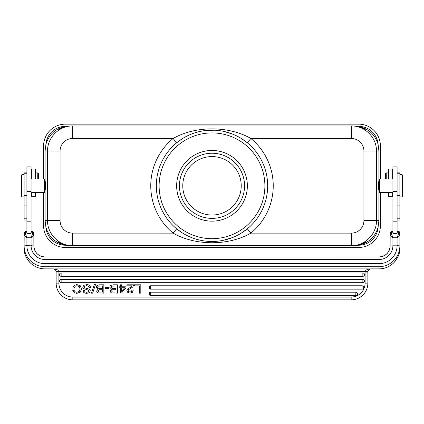 <?xml version="1.0" encoding="UTF-8"?>
<svg xmlns="http://www.w3.org/2000/svg" width="424" height="424" viewBox="0 0 424 424"><rect width="100%" height="100%" fill="white"/><g stroke="black" fill="none" stroke-linecap="round" stroke-linejoin="round"><path stroke-width="0.64" d="M362.128 128.186A24.497 24.497 -167.6 0 1 364.592 129.304L364.311 129.304C360.437 127.099 356.271 125.986 351.814 125.965L351.39 125.965C364.778 125.615 376.788 137.625 376.443 151.013L363.919 151.013A12.524 12.524 42.2 0 0 351.39 138.489L351.39 125.965L72.186 125.965C67.729 125.986 63.563 127.099 59.689 129.304L59.408 129.304A24.497 24.497 169.3 0 1 61.872 128.186M58.252 129.304C62.1 127.11 66.239 125.997 70.665 125.965L353.362 125.965C357.782 126.002 361.911 127.115 365.748 129.304M353.844 125.965L358.683 126.379A19.483 19.483 0 0 1 378.144 144.902L378.902 151.013L378.902 181.7M358.503 126.379C368.536 128.578 375.07 134.583 378.113 144.393M351.39 138.489L250.87 138.489C228.547 125.668 195.453 125.668 173.13 138.489L72.61 138.489A12.524 12.524 -42.2 0 0 60.081 151.013L60.081 220.602A12.524 12.524 -158.1 0 0 72.61 233.121L173.13 233.126L176.665 228.822M176.665 142.793L173.13 138.489A61.236 61.236 0 0 0 173.13 233.126C195.453 245.947 228.547 245.947 250.87 233.126A61.236 61.236 0 0 0 250.87 138.489L247.335 142.793A55.666 55.666 0 0 1 247.335 228.822L250.87 233.126L351.39 233.126A12.524 12.524 158.5 0 0 363.919 220.597L378.902 220.597L378.902 189.91M247.224 142.697L241.055 138.325M232.824 134.18L223.702 131.382M215.122 130.226L207.5 130.322M198.819 131.721L194.817 132.855M191.425 134.079L190.116 134.62M182.49 138.606L176.877 142.618M267.666 185.807A55.666 55.666 0 0 1 267.666 186.428A55.666 55.666 0 0 1 211.687 241.473A55.666 55.666 0 0 1 156.334 185.807A55.666 55.666 0 0 1 156.334 185.187A55.666 55.666 0 0 1 212.313 130.142A55.666 55.666 0 0 1 267.666 185.807A55.666 55.666 0 0 1 267.666 186.428A55.666 55.666 0 0 1 211.687 241.473A55.666 55.666 0 0 1 156.334 185.807A55.666 55.666 0 0 1 156.334 185.187M72.61 138.489L72.61 125.965C59.222 125.621 47.212 137.63 47.557 151.013L45.098 151.013L45.856 144.902A19.483 19.483 0 0 1 65.317 126.379L70.156 125.965M65.497 126.379C55.465 128.578 48.93 134.583 45.887 144.393M70.75 125.965L72.435 125.965L70.75 126.002M72.594 125.965L351.411 125.965L72.594 125.965M353.25 125.965L351.825 125.965L353.25 126.002M378.764 185.807C378.712 191.208 378.664 191.208 378.611 185.807C378.664 180.407 378.712 180.407 378.764 185.807M247.224 228.912L240.896 233.386M232.437 237.588L223.13 240.35M214.555 241.415L205.046 241.039M198.194 239.735L195.93 239.104M189.581 236.762L188.516 236.274M182.23 232.845L176.872 228.992M362.128 243.429A24.497 24.497 167.8 0 0 364.592 242.311L364.311 242.311C360.437 244.516 356.271 245.629 351.814 245.65L72.186 245.65C67.729 245.629 63.563 244.516 59.689 242.311L58.252 242.311C62.09 244.494 66.224 245.607 70.644 245.65L65.317 245.231A19.483 19.483 0 0 1 45.856 226.713L45.098 220.597L45.098 189.883M45.098 220.597L47.557 220.597C47.212 233.984 59.222 245.994 72.61 245.65L72.61 233.126M45.098 181.668L45.098 151.013M44.997 181.668L45.31 181.631M45.32 181.668L45.31 189.978M65.497 245.231C55.465 243.032 48.93 237.027 45.887 227.216M58.252 242.311L59.408 242.311A24.497 24.497 -170.1 0 0 61.872 243.429M365.748 242.311C361.916 244.489 357.798 245.607 353.388 245.65L351.83 245.65M358.503 245.231C368.536 243.032 375.07 237.027 378.113 227.216M70.156 245.65L353.844 245.65L358.683 245.231A19.483 19.483 0 0 0 378.144 226.713L378.902 220.597M351.39 233.126L351.39 245.65C364.778 245.994 376.788 233.984 376.443 220.597L376.443 151.013L378.902 151.013M353.844 245.65L353.25 245.607M351.416 245.65L72.594 245.65M72.488 245.65L70.75 245.607M241.224 185.807A29.224 29.224 0 0 1 212 215.032A29.224 29.224 0 0 1 182.776 185.807A29.224 29.224 0 0 1 212 156.583A29.224 29.224 0 0 1 241.224 185.807M244.563 185.807A32.563 32.563 0 0 1 212 218.371A32.563 32.563 0 0 1 179.437 185.807A32.563 32.563 0 0 1 212 153.239A32.563 32.563 0 0 1 244.563 185.807M247.351 185.807A35.351 35.351 0 0 1 212 221.153A35.351 35.351 0 0 1 176.649 185.807A35.351 35.351 0 0 1 212 150.456A35.351 35.351 0 0 1 247.351 185.807M380.392 178.986L380.392 145.867A21.709 21.709 0 0 0 358.683 124.153L65.317 124.153A21.709 21.709 0 0 0 43.608 145.867L43.608 178.954M43.608 192.597L43.608 225.748A21.709 21.709 0 0 0 65.317 247.457L358.683 247.457A21.709 21.709 0 0 0 380.392 225.748L380.392 192.623M44.997 179.511L44.997 192.04L44.441 192.597L44.441 178.954L44.997 179.511M26.908 172.881L24.12 172.881L24.12 220.024L26.908 220.024M21.894 196.911L21.338 196.354L21.338 175.197L21.894 174.64L21.894 196.911L24.12 196.911M402.106 196.937L402.662 196.381L402.662 175.229L402.106 174.672L402.106 196.937L399.88 196.937M397.092 172.881L399.88 172.881L399.88 220.024L397.092 220.024M379.56 192.623L379.56 178.986L379.003 179.543L379.003 192.067L379.56 192.623L392.921 192.623M392.64 192.623L392.64 196.291L388.464 196.291L388.464 192.623M392.64 178.986L392.64 169.012L388.464 169.012L388.464 178.986M388.188 178.986L388.188 172.907L386.238 172.907L385.405 173.745L385.405 178.986M386.238 172.907L386.238 178.986M402.662 178.546L402.662 186.756M35.537 192.597L35.537 196.291L31.36 196.291L31.36 192.597M35.537 178.954L35.537 169.012L31.36 169.012L31.36 178.954M38.595 178.954L38.595 173.745L37.763 172.907L37.763 178.954M37.763 172.907L35.812 172.907L35.812 178.954M21.338 186.756L21.338 178.546M58.915 271.546L58.915 283.147L58.915 271.546M392.921 191.436L392.921 166.871L397.092 166.871L397.092 233.497L392.921 233.497L392.921 191.436L397.092 191.436M31.079 221.18L31.079 233.497L26.908 233.497L26.908 166.871L31.079 166.871L31.079 221.18L26.908 221.18L26.908 224.953M26.908 231.504L26.908 224.98M58.756 271.127L58.894 271.546L56.122 271.789L56.053 271.36C55.714 270.024 55.03 269.224 54.007 268.964L54.664 268.911C58.957 270.337 57.224 269.791 58.756 271.127L56.053 271.36L56.132 283.147L58.915 283.147L58.894 271.546L365.106 271.546L365.244 271.127C366.479 269.971 365.377 270.168 369.336 268.911L54.664 268.911M61.141 279.389L362.859 279.389A1.669 1.669 0 0 1 363.214 282.691A1.669 1.669 0 0 1 362.859 282.729L61.141 282.729A1.669 1.669 0 0 1 59.471 281.059A1.669 1.669 0 0 1 61.141 279.389L61.141 282.723M61.141 272.987L362.859 272.987A1.669 1.669 0 0 1 363.214 276.289A1.669 1.669 0 0 1 362.859 276.326L61.141 276.326A1.669 1.669 0 0 1 59.471 274.657A1.669 1.669 0 0 1 61.141 272.987L61.141 276.321M150.658 292.189L355.842 292.189A1.669 1.669 0 0 1 357.512 293.864A1.669 1.669 0 0 1 355.842 295.533L150.658 295.533A1.394 1.394 0 0 1 149.264 294.139L149.264 293.578A1.394 1.394 180 0 1 150.658 292.189L150.658 295.533M150.658 285.792A1.394 1.394 180 0 0 149.264 287.181L149.264 287.737A1.394 1.394 0 0 0 150.658 289.131L362.032 289.131A1.669 1.669 0 0 0 363.702 287.461A1.669 1.669 0 0 0 362.032 285.792L150.658 285.792L150.658 289.131M131.975 290.074L131.44 291.558L130.03 292.041L128.705 291.643L128.191 290.61L128.578 289.645L132.845 286.974L133.555 284.817L126.893 284.817L126.893 285.834L132.129 285.834L131.509 286.741L127.47 289.083L126.866 290.631L127.746 292.412L130.051 293.064L132.431 292.316L133.3 290.074L131.975 290.074L131.44 291.558M58.915 283.147A13.918 13.918 0 0 0 72.833 297.06L351.167 297.06A13.918 13.918 0 0 0 365.085 283.147L365.085 272.033L367.868 272.134L367.947 271.36L367.868 283.147A16.7 16.7 0 0 1 351.167 299.848L72.833 299.848A16.7 16.7 0 0 1 56.132 283.147L56.132 272.033L58.915 272.033M391.527 232.771L390.138 234.149L390.133 246.026L392.921 245.819L390.133 246.026A11.135 11.093 -0 0 1 379.003 256.986L44.997 256.976L44.997 259.514L379.003 259.514A13.918 13.865 -0 0 0 392.916 245.819L397.092 245.819L397.092 237.774C398.793 236.746 399.721 235.797 399.88 234.923A1.394 1.002 180 0 0 398.486 233.921L397.092 237.774L392.921 237.774L391.527 233.921A1.394 1.002 180 0 0 390.138 234.923C390.271 235.776 391.198 236.725 392.921 237.774L392.921 245.666M390.138 234.923L390.138 235.453M390.175 237.44L390.138 237.106M365.244 271.127L367.947 271.36L369.993 268.964L369.336 268.911M367.878 271.789L365.106 271.546L365.085 272.033M365.085 283.147L367.868 283.147L367.868 272.134C367.82 270.422 368.748 269.341 370.65 268.885L379.003 268.885L379.003 266.691L44.997 266.691L44.997 268.874L53.35 268.874M399.88 248.443L399.88 245.894L399.88 248.443C399.975 253.531 397.844 258.401 393.493 263.05A20.877 20.797 -0 0 1 379.003 268.874L379.003 268.885C384.584 268.811 389.412 266.866 393.488 263.06L395.051 261.385L398.39 255.868L399.217 253.388L399.869 248.978M399.88 237.101L399.88 245.894L397.092 245.666M399.88 235.453L399.88 233.068A1.394 1.33 180 0 0 398.486 231.737L397.092 231.737M398.486 233.921L398.486 232.755L399.88 234.149L399.88 234.923M44.997 268.874L44.997 268.874A20.877 20.797 -0 0 1 30.507 263.05C26.156 258.401 24.025 253.531 24.12 248.443L24.12 245.894L26.908 245.819A18.094 18.025 180 0 0 44.997 263.675L379.003 263.675A18.094 18.025 180 0 0 397.092 245.819L399.88 245.904M25.514 231.504L26.908 231.737L26.908 233.497M26.908 232.771L25.514 232.755L25.514 233.921A1.394 1.002 180 0 0 24.12 234.923L24.12 248.443L24.783 253.388L25.61 255.868C27.666 260.469 30.014 262.599 30.512 263.06C34.588 266.866 39.416 268.811 44.997 268.885L53.35 268.885C55.253 269.341 56.18 270.422 56.132 272.134M25.514 232.771L24.12 234.149L24.12 234.923C24.263 235.786 25.191 236.735 26.908 237.774L25.514 233.921M32.473 233.921L32.473 232.755C32.844 232.49 33.305 232.956 33.862 234.149L33.862 234.923A1.394 1.002 180 0 0 32.473 233.921L31.079 237.774C32.796 236.725 33.724 235.776 33.862 234.923L33.867 246.026A11.135 11.093 -0 0 0 44.997 256.986L44.997 256.976C38.293 256.334 34.583 252.683 33.867 246.026L31.085 245.819L31.079 237.774L26.908 237.774L26.908 245.666L24.12 245.894M24.157 237.44L24.12 244.309M44.997 259.514A13.918 13.865 -0 0 1 31.085 245.819L26.908 245.666M33.862 234.923L33.862 232.877L33.862 234.923M362.976 282.723A1.669 1.669 0 0 1 362.859 282.729L362.859 279.389M140.805 293.164L140.805 284.817L134.392 284.817L134.392 285.882L139.385 285.882L139.385 293.164L140.805 293.164M125.96 287.832L125.96 286.804L121.662 286.804L121.662 284.817L120.474 284.817L120.474 286.804L119.022 286.804L119.022 287.711L120.474 287.711L120.474 292.883L121.662 292.883L125.96 287.832M121.662 287.711L121.662 291.325L124.709 287.711L121.662 287.711M117.453 293.164L117.453 284.817L113.139 284.817L110.537 285.49L109.752 287.202L111.576 289.29L110.219 291.012L110.595 292.141L111.56 292.899L117.453 293.164M113.277 288.606L116.028 288.606L116.028 285.882L111.729 286.195L111.173 287.228L111.48 288.044L113.277 288.606M113.484 292.099L116.028 292.099L116.028 289.671L112.514 289.756L111.645 290.864L112.063 291.786L113.484 292.099M108.698 288.426L108.698 287.313L105.406 287.313L105.406 288.426L108.698 288.426M103.838 293.164L103.838 284.817L99.529 284.817L96.926 285.49L96.137 287.202L97.96 289.29L96.608 291.012L96.985 292.141L97.949 292.899L103.838 293.164M99.661 288.606L102.417 288.606L102.417 285.882L98.119 286.195L97.562 287.228L97.865 288.044L99.661 288.606M99.873 292.099L102.417 292.099L102.417 289.671L98.903 289.756L98.029 290.864L98.453 291.786L99.873 292.099M92.628 293.164L95.48 284.642L94.271 284.642L91.409 293.164L92.628 293.164M90.699 287.631C90.614 285.638 89.231 284.642 86.538 284.642L83.751 285.363L82.754 287.249L83.178 288.463L88.537 290.18L88.907 290.928L88.33 291.919L86.788 292.279L85.107 291.898L84.392 290.604L82.972 290.604L83.539 292.216L84.848 293.069L86.75 293.344L89.385 292.645L90.328 290.795L89.48 289.237L84.403 287.716L84.175 287.127L84.837 286.083L86.576 285.707L88.478 286.136L89.273 287.631L90.699 287.631M72.774 290.535L74.046 292.571L76.924 293.344L80.274 292.147L81.53 288.892L80.311 285.787L76.977 284.642L74.979 285.023L73.564 286.11L72.774 287.938L74.195 287.938L75.218 286.226L77.02 285.707L79.283 286.587L80.104 288.988L79.262 291.389L76.935 292.279L75.175 291.844L74.195 290.535L72.774 290.535M355.842 295.533L355.842 292.189M60.081 151.013L47.557 151.013L47.557 220.597L60.081 220.597M363.919 220.597L363.919 151.013M72.61 245.093L351.39 245.093M264.883 186.353A52.883 52.883 0 0 0 212.249 132.924A52.883 52.883 0 0 0 159.117 185.845A52.883 52.883 0 0 0 211.746 238.691A52.883 52.883 0 0 0 264.883 186.353M26.908 195.4L24.12 195.4M24.12 205.921L26.908 205.921M26.908 218.212L24.12 218.212M399.88 195.4L397.092 195.4M397.092 205.921L399.88 205.921M399.88 218.212L397.092 218.212M397.092 221.18L392.921 221.18M31.079 191.436L26.908 191.436M399.874 246.084A20.877 20.797 180 0 1 379.003 266.691L379.003 263.675M44.997 263.675L44.997 266.691A20.877 20.797 -0 0 1 24.126 246.084M370.65 268.874L379.003 268.874M351.167 299.848L351.167 297.06M72.833 297.06L72.833 299.848M379.003 259.514L379.003 256.976C385.708 256.334 389.418 252.683 390.133 246.026M392.921 231.737L391.527 231.737L391.527 233.921M397.092 232.755L398.486 232.755L398.486 231.483C399.016 231.313 399.482 231.774 399.88 232.877M391.527 231.504L391.527 231.737A1.394 1.33 -0 0 0 390.138 233.068M31.079 232.755L32.473 232.755L32.473 231.737L31.079 231.737M33.862 233.068A1.394 1.33 180 0 0 32.473 231.737L31.079 231.483M26.908 231.483L25.514 231.483L24.12 233.068A1.394 1.33 -0 0 1 25.514 231.737L25.514 232.755M33.867 246.026L31.079 245.666M33.862 244.309L33.862 237.101M362.976 276.321A1.669 1.669 0 0 1 362.859 276.326L362.859 272.987M362.032 289.131L362.032 285.792M222.16 131.074L219.584 130.656M207.082 130.359L205.19 130.555M202.587 130.942L199.667 131.525M59.689 129.304C63.563 127.099 67.729 125.981 72.186 125.965M218.508 241.092L221.185 240.71M202.412 240.641L199.45 240.042M179.177 230.767L180.666 231.817M59.689 242.311C63.563 244.516 67.729 245.629 72.186 245.65M44.997 189.883L45.326 189.883M31.079 192.597L44.441 192.597M24.12 173.252L26.908 173.252M21.894 174.64L24.12 174.64M31.079 178.954L44.441 178.954M402.106 174.672L399.88 174.672M392.921 178.986L379.56 178.986M379.003 189.91L378.674 189.91M379.003 181.7L378.674 181.7M397.092 173.252L399.88 173.252M392.921 176.527L392.64 176.252M388.464 175.971L388.188 175.971M31.079 176.527L31.36 176.252M35.537 175.971L35.812 175.971M391.527 232.755L392.921 232.755M390.138 232.877L391.527 231.483L392.921 231.483M397.092 231.483L398.486 231.483M399.816 235.256L399.88 235.67M32.473 231.483L33.862 232.877M363.214 282.691A1.669 1.669 0 0 0 364.327 281.854M364.38 281.753A1.669 1.669 0 0 0 363.331 279.453M363.214 276.289A1.669 1.669 0 0 0 364.327 275.452M364.38 275.351A1.669 1.669 0 0 0 363.331 273.056"/></g></svg>

